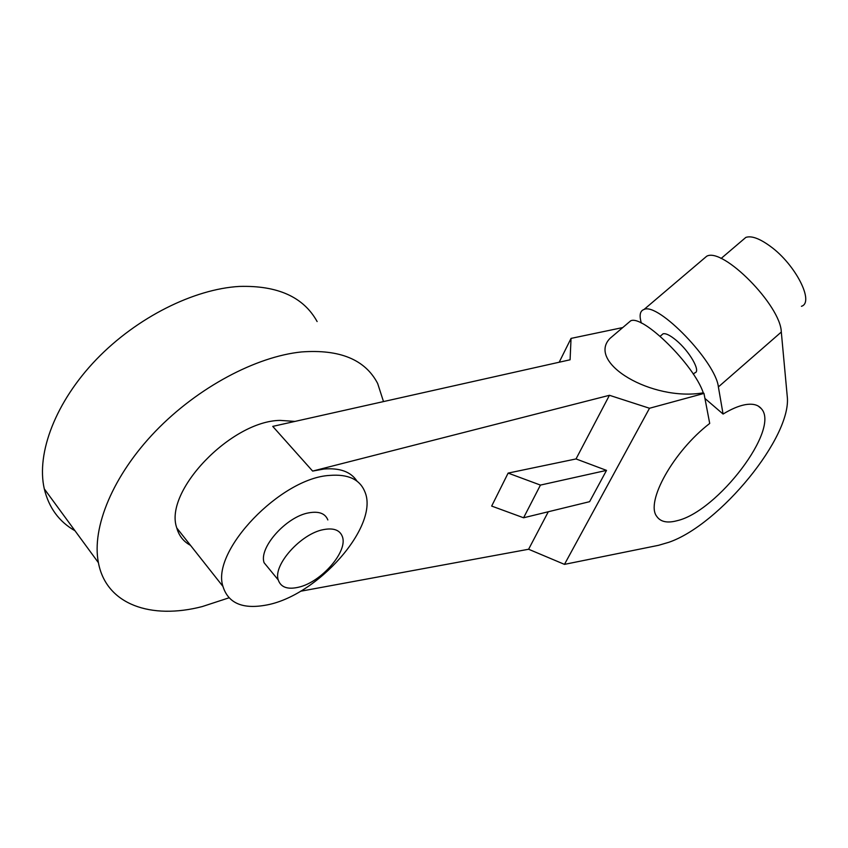 <?xml version="1.0" encoding="UTF-8"?>
<svg xmlns="http://www.w3.org/2000/svg" width="848" height="848" viewBox="0 0 848 848"><rect width="100%" height="100%" fill="white"/><g stroke="black" fill="none" stroke-linecap="round" stroke-linejoin="round"><path stroke-width="1.27" d="M177.614 530.572L178.557 530.223M317.12 321.551C303.573 297.012 277.635 285.31 239.295 286.433C194.107 289.02 137.047 317.216 96.396 359.404C55.767 401.613 36.104 453.055 44.287 488.861C48.845 507.74 59.084 521.711 75.006 530.774M298.591 587.219C321.498 582.141 348.348 551.052 342.306 536.445C339.783 529.968 333.465 527.7 323.353 529.64C300.976 533.668 272.876 565.086 278.25 579.947C280.794 587.325 287.578 589.752 298.591 587.219M383.508 401.581L377.646 383.455C365.244 359.637 339.868 349.132 301.538 351.941C256.266 356.51 197.913 387.26 155.481 431.282C113.06 475.315 91.446 527.551 98.41 562.701C106.307 604.91 151.347 619.814 202.312 606.553L228.971 597.829M269.791 569.665L264.11 562.754C258.555 547.744 286.359 516.591 308.757 512.849C318.869 511.037 325.229 513.4 327.837 519.941M190.514 545.359C183.56 541.618 178.992 535.83 176.797 527.997C163.463 491.48 231.271 420.873 280.158 420.396L294.934 421.414M329.671 475.421C347.934 473.947 359.616 479.268 364.693 491.384C380.254 525.336 317.099 596.96 264.958 605.302C242.115 609.214 228.112 602.917 222.96 586.434C210.866 550.893 281.006 477.901 329.671 475.421M540.441 485.088L508.122 473.099L491.67 506.076L523.587 517.778L589.604 501.677L606.521 470.386L540.441 485.088L523.587 517.778M508.122 473.099L576.025 458.938L609.436 395.295L312.626 471.085L323.925 469.039C339.9 467.725 350.934 471.774 357.029 481.198M576.025 458.938L606.521 470.386M742.636 240.143L745.837 237.408C751.498 235.5 759.766 238.542 770.652 246.545C795.71 264.777 814.631 302.407 801.434 306.298M661.705 334.971L663.083 333.794C665.797 333.158 670.121 335.289 676.047 340.175C689.488 351.157 701.158 371.604 694.862 372.791L693.314 374.127M641.311 323.067L640.823 321.106C639.275 314.597 640.346 310.718 644.045 309.467C658.016 302.058 715.786 361.842 718.383 386.932L723.068 414.047C731.23 409.096 738.502 405.991 744.883 404.75C752.473 403.372 757.932 404.655 761.26 408.598C780.658 428.781 717.578 511.45 677.223 520.672C667.418 523.333 660.613 521.933 656.808 516.464C645.233 502.27 673.259 451.443 709.712 423.438L703.978 393.43L703.289 392.836C694.003 364.799 642.943 314.608 630.7 320.809L627.637 323.406M703.289 392.836C651.783 401.634 586.35 362.647 609.977 338.416L618.065 331.547M622.75 327.561L571.043 338.394L570.089 359.785L272.749 426.385L312.626 471.085M548.296 511.757L528.611 549.25L300.499 591.257M609.436 395.295L649.504 408.259L564.471 564.376L528.611 549.25M564.471 564.376L658.525 545.317L668.892 542.275C719.793 524.774 792.361 436.476 787.22 396.111L781.305 332.034C780.775 305.418 722.793 246.98 706.713 256.223L702.95 259.414M723.068 414.047L704.942 398.454M649.504 408.259L703.978 393.43M559.192 362.223L571.043 338.394M781.305 332.034L718.383 386.932M98.41 562.701L44.287 488.861M278.25 579.947L264.11 562.754M660.179 336.274L663.083 333.794M609.977 338.416L630.7 320.809M176.797 527.997L222.96 586.434M745.837 237.408L721.065 258.513M644.045 309.467L706.713 256.223M758.25 406.065L761.26 408.598"/></g></svg>
